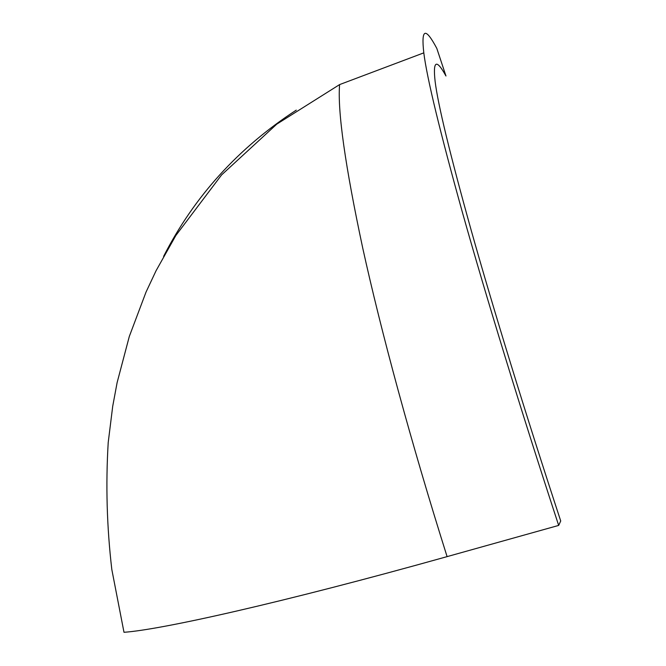 <?xml version="1.0" encoding="UTF-8"?>
<svg xmlns="http://www.w3.org/2000/svg" width="666" height="666" viewBox="0 0 666 666"><rect width="100%" height="100%" fill="white"/><g stroke="black" fill="none" stroke-linecap="round" stroke-linejoin="round"><path stroke-width="1" d="M163.595 256.402C194.181 196.528 238.403 147.777 296.253 110.131M558.674 525.416L447.094 556.626C281.601 602.938 160.947 629.745 123.993 632.292L111.821 569.53C106.86 527.106 105.661 484.773 108.208 442.532L112.712 406.26L117.108 382.659L129.296 336.48L146.02 292.108L156.052 270.754L175.857 235.481L221.587 174.925L276.798 124.117L339.602 84.59L423.801 52.855C421.045 28.363 425.391 26.881 436.813 48.41L445.962 75.999C436.413 58.641 432.792 60.423 435.114 81.352C437.912 104.387 450.008 154.279 471.403 231.035C493.14 308.167 525.183 412.745 560.722 520.987L558.674 525.416C520.421 408.791 486.063 296.453 462.795 213.753C439.918 131.543 426.923 77.914 423.801 52.855M447.094 556.626C410.947 442.107 380.96 330.969 362.77 248.235C345.196 165.876 337.471 111.347 339.593 84.649"/></g></svg>
